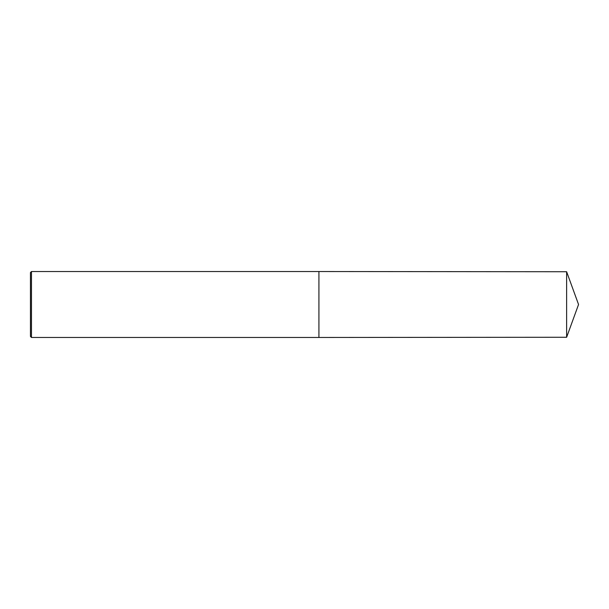 <?xml version="1.0" encoding="UTF-8"?>
<svg xmlns="http://www.w3.org/2000/svg" width="609" height="609" viewBox="0 0 609 609"><rect width="100%" height="100%" fill="white"/><g stroke="black" fill="none" stroke-linecap="round" stroke-linejoin="round"><path stroke-width="0.46" stroke-dasharray="3.04 2.28" d="M31.478 337.47L31.478 271.53M30.45 336.434L30.45 304.5M566.629 337.264L566.629 271.736M318.926 337.47L318.926 271.53"/><path stroke-width="0.91" d="M31.478 271.53L30.45 272.566L30.45 336.434L31.478 337.47L31.478 271.53L318.926 271.53L318.926 337.47L31.478 337.47M566.629 271.736L566.629 337.264L578.55 304.5L566.629 271.736L318.926 271.53M566.629 337.264L318.926 337.47"/></g></svg>
